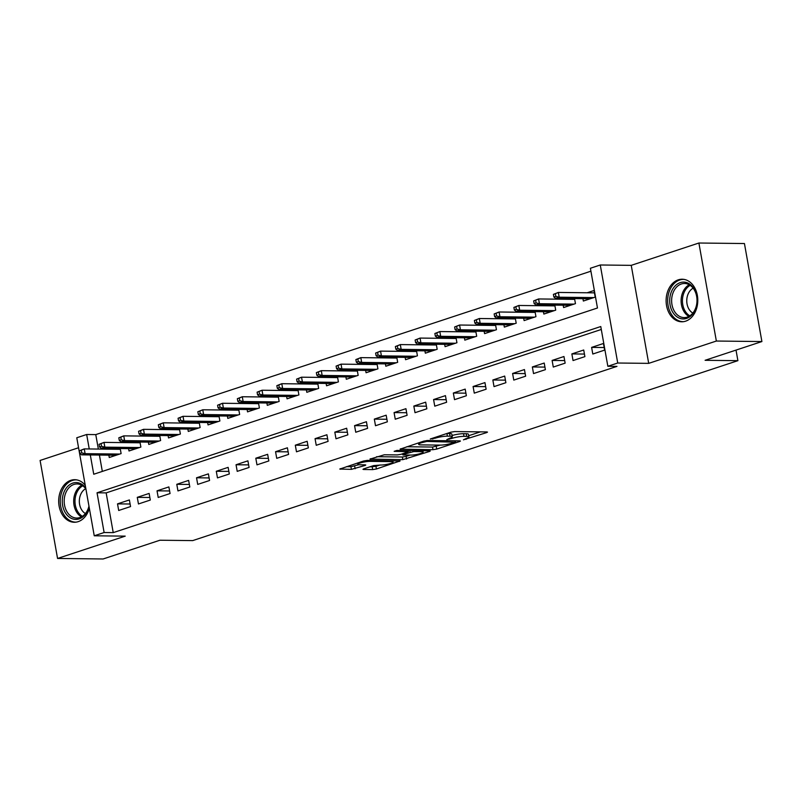 <?xml version="1.0" encoding="UTF-8"?>
<svg xmlns="http://www.w3.org/2000/svg" width="802" height="802" viewBox="0 0 802 802"><rect width="100%" height="100%" fill="white"/><g stroke="black" fill="none" stroke-linecap="round" stroke-linejoin="round"><path stroke-width="1.2" d="M463.436 439.827L486.644 432.599L487.496 432.108L486.794 431.937L454.604 431.576L450.874 432.188L430.273 438.995L435.446 438.143A8.571 1.414 169.9 0 1 447.376 436.158L450.052 436.188A8.571 1.414 169.9 0 1 452.288 436.729A8.571 1.414 169.9 0 1 449.571 438.303L446.804 439.646L452.077 438.333A8.571 1.414 169.9 0 1 464.007 436.348L466.684 436.378A8.571 1.414 169.9 0 1 468.919 436.92A8.571 1.414 169.9 0 1 466.203 438.493L463.436 439.827M85.243 485.23A21.283 15.839 -89.3 0 0 74.756 479.696A21.283 15.839 -89.3 0 0 70.827 480.318A21.283 15.839 -89.3 0 0 58.767 503.455A21.283 15.839 -89.3 0 0 74.265 522.262A21.283 15.839 -89.3 0 0 78.195 521.641A21.283 15.839 -89.3 0 0 89.353 508.288M685.63 321.171A21.283 15.839 -89.3 0 0 697.69 298.033A21.283 15.839 -89.3 0 0 682.181 279.226A21.283 15.839 -89.3 0 0 678.261 279.838A21.283 15.839 -89.3 0 0 666.201 302.976A21.283 15.839 -89.3 0 0 681.7 321.782A21.283 15.839 -89.3 0 0 685.63 321.171M363.807 468.839L362.955 469.32L363.657 469.491L372.679 469.601L376.409 468.98L400.138 460.939L367.256 460.398L363.527 461.02L339.797 469.06L351.406 469.36L364.92 465.501L365.772 465.02L365.07 464.849L359.667 464.779A7.168 1.183 169.9 0 1 357.802 464.328A7.168 1.183 169.9 0 1 362.183 462.423A7.168 1.183 169.9 0 1 370.043 461.361L391.226 461.601A7.168 1.183 169.9 0 1 393.09 462.052A7.168 1.183 169.9 0 1 388.709 463.967A7.168 1.183 169.9 0 1 380.86 465.02L373.592 465.601L363.807 468.839M601.289 329.472L106.155 492.889L113.232 532.628L104.12 532.528L94.245 535.786L76.781 437.762L86.666 434.504L89.243 448.96M761.9 341.552L716.356 341.04L698.893 243.016L744.436 243.537L761.9 341.552L705.108 360.298L737.9 360.669L192.691 540.608L159.899 540.237L103.107 558.984L57.564 558.463L125.222 536.137L94.245 535.786M698.893 243.016L631.234 265.352L648.698 363.366L716.356 341.04M648.698 363.366L617.73 363.015L607.846 366.273L600.768 326.534L97.042 492.789L104.12 532.528M113.232 532.628L616.959 366.384L607.846 366.273M432.99 449.691L436.709 449.08L459.596 441.521L460.438 441.04L459.747 440.869L427.556 440.498L423.827 441.12L400.098 449.16L432.99 449.691L432.519 447.045L440.228 445.11M429.441 451.476L402.835 459.646L369.953 459.115L384.318 454.774L397.371 454.914L401.1 454.303L408.439 451.666L394.153 451.336L396.87 450.443L429.591 450.814L430.293 450.985L429.441 451.476L429.321 450.814M78.566 447.747L40.1 460.448L57.564 558.463M115.338 448.488L113.072 449.23M135.087 441.962L132.831 442.714M154.846 435.446L152.58 436.188M174.595 428.93L172.34 429.671M194.355 422.403L192.089 423.155M214.104 415.887L211.848 416.629M233.863 409.371L231.598 410.113M253.612 402.845L251.357 403.596M273.362 396.328L271.106 397.07M293.121 389.812L290.865 390.554M312.87 383.296L310.615 384.038M332.63 376.77L330.374 377.521M352.379 370.253L350.123 370.995M372.138 363.737L369.882 364.479M391.887 357.211L389.632 357.963M411.647 350.695L409.381 351.436M431.396 344.178L429.14 344.92M451.155 337.652L448.889 338.404M470.904 331.136L468.649 331.878M490.664 324.62L488.398 325.361M510.413 318.093L508.157 318.845M530.172 311.577L527.906 312.319M549.921 305.061L547.666 305.803M569.671 298.534L567.415 299.286M592.798 354.023L604.648 350.103L603.465 343.487L591.615 347.396L592.798 354.023M573.039 360.539L584.899 356.629L583.716 350.003L571.866 353.913L573.039 360.539M553.29 367.055L565.139 363.146L563.956 356.519L552.107 360.439L553.29 367.055M533.53 373.582L545.39 369.662L544.207 363.045L532.358 366.955L533.53 373.582M513.781 380.098L525.631 376.188L524.448 369.562L512.598 373.471L513.781 380.098M494.022 386.614L505.882 382.704L504.699 376.078L492.849 379.998L494.022 386.614M474.273 393.14L486.122 389.221L484.949 382.604L473.09 386.514L474.273 393.14M454.513 399.657L466.373 395.747L465.19 389.12L453.341 393.03L454.513 399.657M434.764 406.173L446.614 402.263L445.441 395.637L433.581 399.556L434.764 406.173M415.015 412.699L426.864 408.779L425.682 402.163L413.832 406.073L415.015 412.699M395.256 419.215L407.105 415.306L405.932 408.679L394.073 412.589L395.256 419.215M375.506 425.732L387.356 421.822L386.173 415.195L374.323 419.115L375.506 425.732M355.747 432.248L367.597 428.338L366.424 421.722L354.564 425.631L355.747 432.248M335.998 438.774L347.847 434.864L346.664 428.238L334.815 432.148L335.998 438.774M316.239 445.29L328.088 441.381L326.915 434.754L315.056 438.664L316.239 445.29M296.489 451.807L308.339 447.897L307.156 441.28L295.306 445.19L296.489 451.807M276.73 458.333L288.59 454.423L287.407 447.797L275.557 451.706L276.73 458.333M256.981 464.849L268.83 460.939L267.647 454.313L255.798 458.223L256.981 464.849M237.222 471.365L249.081 467.456L247.898 460.839L236.049 464.749L237.222 471.365M217.472 477.892L229.322 473.982L228.139 467.355L216.289 471.265L217.472 477.892M197.713 484.408L209.573 480.498L208.39 473.872L196.54 477.781L197.713 484.408M177.964 490.924L189.813 487.014L188.63 480.398L176.781 484.308L177.964 490.924M158.205 497.451L170.064 493.541L168.881 486.914L157.032 490.824L158.205 497.451M138.455 503.967L150.305 500.057L149.132 493.43L137.272 497.34L138.455 503.967M129.373 499.957L117.523 503.867L118.696 510.483L130.556 506.573L129.373 499.957M590.914 271.196L95.769 434.604L98.345 449.06M99.418 455.045L102.325 471.406M582.944 298.685L583.355 301.031L595.214 297.121L594.031 290.504L587.174 292.76M574.553 298.595L575.455 303.637L563.606 307.557L563.184 305.211M554.804 305.111L555.706 310.163L543.846 314.073L543.435 311.727M535.044 311.627L535.947 316.68L524.097 320.589L523.676 318.244M515.295 318.153L516.197 323.196L504.338 327.116L503.927 324.77M495.536 324.67L496.438 329.722L484.588 333.632L484.167 331.286M475.786 331.186L476.689 336.238L464.829 340.148L464.418 337.802M456.037 337.712L456.929 342.755L445.08 346.675L444.659 344.329M436.278 344.228L437.18 349.281L425.331 353.191L424.91 350.845M416.529 350.745L417.421 355.797L405.571 359.707L405.15 357.361M396.769 357.271L397.672 362.314L385.822 366.233L385.401 363.887M377.02 363.787L377.912 368.84L366.063 372.75L365.642 370.404M357.261 370.303L358.163 375.356L346.314 379.266L345.893 376.92M337.512 376.83L338.404 381.872L326.554 385.792L326.133 383.446M317.752 383.346L318.655 388.399L306.805 392.308L306.384 389.962M298.003 389.862L298.905 394.915L287.046 398.825L286.635 396.479M278.244 396.388L279.146 401.431L267.297 405.351L266.876 402.995M258.495 402.905L259.397 407.957L247.537 411.867L247.126 409.521M238.735 409.421L239.638 414.474L227.788 418.383L227.367 416.037M218.986 415.947L219.888 420.99L208.029 424.91L207.618 422.554M199.227 422.464L200.129 427.516L188.28 431.426L187.858 429.08M179.478 428.98L180.38 434.032L168.52 437.942L168.109 435.596M159.728 435.506L160.621 440.549L148.771 444.458L148.35 442.113M139.969 442.022L140.871 447.075L129.012 450.985L128.601 448.639M120.22 448.539L121.112 453.591L109.262 457.501L108.841 455.155M737.9 360.669L736.015 350.103M95.769 434.604L86.666 434.504M90.305 454.945L93.744 474.243L597.47 307.998L590.392 268.259L600.267 264.991L617.73 363.015M631.234 265.352L600.267 264.991M106.155 492.889L97.042 492.789M591.615 347.396L604.187 347.537M571.866 353.913L584.437 354.063M552.107 360.439L564.678 360.579M532.358 366.955L544.929 367.095M512.598 373.471L525.17 373.612M492.849 379.998L505.42 380.138M473.09 386.514L485.671 386.654M453.341 393.03L465.912 393.17M433.581 399.556L446.163 399.697M413.832 406.073L426.403 406.213M394.073 412.589L406.654 412.729M374.323 419.115L386.895 419.256M354.564 425.631L367.146 425.772M334.815 432.148L347.386 432.288M315.056 438.664L327.637 438.814M295.306 445.19L307.878 445.331M275.557 451.706L288.129 451.847M255.798 458.223L268.369 458.373M236.049 464.749L248.62 464.889M216.289 471.265L228.861 471.406M196.54 477.781L209.111 477.932M176.781 484.308L189.362 484.448M157.032 490.824L169.603 490.964M137.272 497.34L149.854 497.491M117.523 503.867L130.094 504.007M468.919 436.92L468.448 434.273A8.571 1.414 169.9 0 0 466.213 433.732L466.684 436.378M452.077 435.526A8.571 1.414 169.9 0 1 463.536 433.692L466.213 433.732M452.288 436.729L451.817 434.082A8.571 1.414 169.9 0 0 449.581 433.541L450.052 436.188M447.376 436.158L446.904 433.511A8.571 1.414 169.9 0 0 446.894 433.511L449.581 433.541M468.699 435.717L480.368 431.867M406.754 446.754L432.519 447.045M454.955 442.203L426.804 441.421L421.391 442.774A8.571 1.414 169.9 0 0 418.674 444.348A8.571 1.414 169.9 0 0 420.91 444.889L440.218 445.11A8.571 1.414 169.9 0 0 452.148 443.125L454.955 442.203M410.073 455.065L406.093 456.378L406.564 459.025M376.599 456.709L402.363 457L406.093 456.378M410.915 455.075A7.168 1.183 169.9 0 0 418.764 454.012A7.168 1.183 169.9 0 0 423.155 452.107A7.168 1.183 169.9 0 0 421.291 451.646L413.822 451.566L403.606 454.323L402.754 454.814L403.446 454.985L410.915 455.075M346.454 466.654L350.935 466.704L358.765 464.729M369.612 466.914L375.938 466.333L379.927 465.01M553.4 294.384L553.871 297.031L555.846 296.379L555.375 293.732L553.4 294.384L558.342 292.439L559.194 297.201L555.646 298.374L590.212 298.775M555.846 296.379L559.194 297.201L593.771 297.592M555.375 293.732L558.342 292.439L594.452 292.85M555.646 298.374L553.871 297.031M680.216 282.635A18.416 13.704 90.7 0 1 696.737 296.118A18.416 13.704 90.7 0 1 686.582 318.404A18.416 13.704 90.7 0 1 670.071 304.92A18.416 13.704 90.7 0 1 680.216 282.635M687.264 317.091A17.053 12.692 -89.3 0 0 696.928 298.555A17.053 12.692 -89.3 0 0 684.507 283.477A17.053 12.692 -89.3 0 0 681.359 283.978A17.053 12.692 -89.3 0 0 671.695 302.514A17.053 12.692 -89.3 0 0 684.116 317.582A17.053 12.692 -89.3 0 0 687.264 317.091M684.016 279.387A21.143 15.739 -89.3 0 0 683.645 279.377A21.143 15.739 -89.3 0 0 679.745 279.988A21.143 15.739 -89.3 0 0 667.755 302.976A21.143 15.739 -89.3 0 0 683.164 321.662A21.143 15.739 -89.3 0 0 683.535 321.662M692.848 313.071A13.423 9.995 90.7 0 1 686.763 300.56A13.423 9.995 90.7 0 1 693.139 288.189M89.022 506.483A18.416 13.704 90.7 0 1 66.015 513.751A18.416 13.704 90.7 0 1 66.446 487.837A18.416 13.704 90.7 0 1 85.734 487.977M85.904 488.929A17.053 12.692 -89.3 0 0 77.072 483.957A17.053 12.692 -89.3 0 0 65.253 494.253A17.053 12.692 -89.3 0 0 67.659 512.809A17.053 12.692 -89.3 0 0 76.681 518.052A17.053 12.692 -89.3 0 0 88.962 506.122M85.413 513.541A13.423 9.995 90.7 0 1 82.065 510.443A13.423 9.995 90.7 0 1 85.704 488.669M76.581 479.867A21.143 15.739 -89.3 0 0 76.21 479.857A21.143 15.739 -89.3 0 0 61.553 492.618A21.143 15.739 -89.3 0 0 64.541 515.636A21.143 15.739 -89.3 0 0 75.729 522.142A21.143 15.739 -89.3 0 0 76.1 522.132M533.651 300.9L534.122 303.547L536.097 302.895L535.626 300.249L533.651 300.9L538.593 298.956L539.445 303.727L535.886 304.9L570.463 305.291M536.097 302.895L539.445 303.727L574.021 304.118M535.626 300.249L538.593 298.956L574.693 299.367M535.886 304.9L534.122 303.547M513.892 307.417L514.363 310.073L516.338 309.422L515.866 306.765L513.892 307.417L518.844 305.472L519.686 310.244L516.137 311.417L550.713 311.808M516.338 309.422L519.686 310.244L554.262 310.635M515.866 306.765L518.844 305.472L554.944 305.883M516.137 311.417L514.363 310.073M494.142 313.943L494.613 316.589L496.588 315.938L496.117 313.291L494.142 313.943L499.085 311.998L499.937 316.76L496.378 317.933L530.954 318.334M496.588 315.938L499.937 316.76L534.513 317.151M496.117 313.291L499.085 311.998L535.185 312.409M496.378 317.933L494.613 316.589M474.383 320.459L474.854 323.106L476.829 322.454L476.358 319.808L474.383 320.459L479.335 318.514L480.177 323.286L476.629 324.459L511.205 324.85M476.829 322.454L480.177 323.286L514.754 323.677M476.358 319.808L479.335 318.514L515.435 318.925M476.629 324.459L474.854 323.106M454.634 326.975L455.105 329.632L457.08 328.98L456.609 326.324L454.634 326.975L459.576 325.031L460.428 329.802L456.869 330.975L491.446 331.366M457.08 328.98L460.428 329.802L495.004 330.193M456.609 326.324L459.576 325.031L495.676 325.442M456.869 330.975L455.105 329.632M434.874 333.502L435.346 336.148L437.331 335.497L436.849 332.85L434.874 333.502L439.827 331.557L440.669 336.319L437.12 337.492L471.696 337.883M437.331 335.497L440.669 336.319L475.245 336.71M436.849 332.85L439.827 331.557L475.927 331.958M437.12 337.492L435.346 336.148M415.125 340.018L415.596 342.665L417.571 342.013L417.1 339.366L415.125 340.018L420.068 338.073L420.92 342.845L417.361 344.018L451.937 344.409M417.571 342.013L420.92 342.845L455.496 343.236M417.1 339.366L420.068 338.073L456.168 338.484M417.361 344.018L415.596 342.665M395.366 346.534L395.847 349.191L397.822 348.539L397.351 345.883L395.366 346.534L400.318 344.589L401.16 349.361L397.612 350.534L432.188 350.925M397.822 348.539L401.16 349.361L435.737 349.752M397.351 345.883L400.318 344.589L436.418 345M397.612 350.534L395.847 349.191M375.617 353.06L376.088 355.707L378.063 355.055L377.592 352.409L375.617 353.06L380.559 351.116L381.411 355.877L377.852 357.05L412.428 357.441M378.063 355.055L381.411 355.877L415.987 356.268M377.592 352.409L380.559 351.116L416.659 351.517M377.852 357.05L376.088 355.707M355.867 359.577L356.339 362.223L358.314 361.572L357.842 358.925L355.867 359.577L360.81 357.632L361.662 362.404L358.103 363.577L392.679 363.968M358.314 361.572L361.662 362.404L396.228 362.795M357.842 358.925L360.81 357.632L396.91 358.043M358.103 363.577L356.339 362.223M336.108 366.093L336.579 368.75L338.554 368.098L338.083 365.441L336.108 366.093L341.05 364.148L341.903 368.92L338.344 370.093L372.92 370.484M338.554 368.098L341.903 368.92L376.479 369.311M338.083 365.441L341.05 364.148L377.151 364.559M338.344 370.093L336.579 368.75M316.359 372.619L316.83 375.266L318.805 374.614L318.334 371.968L316.359 372.619L321.301 370.674L322.153 375.436L318.594 376.609L353.171 377M318.805 374.614L322.153 375.436L356.73 375.827M318.334 371.968L321.301 370.674L357.401 371.075M318.594 376.609L316.83 375.266M296.6 379.135L297.071 381.782L299.046 381.13L298.575 378.484L296.6 379.135L301.542 377.191L302.394 381.963L298.835 383.135L333.411 383.526M299.046 381.13L302.394 381.963L336.97 382.353M298.575 378.484L301.542 377.191L337.642 377.602M298.835 383.135L297.071 381.782M276.85 385.652L277.322 388.308L279.296 387.647L278.825 385L276.85 385.652L281.793 383.707L282.645 388.479L279.086 389.652L313.662 390.043M279.296 387.647L282.645 388.479L317.221 388.87M278.825 385L281.793 383.707L317.893 384.118M279.086 389.652L277.322 388.308M257.091 392.178L257.562 394.825L259.537 394.173L259.066 391.526L257.091 392.178L262.033 390.233L262.886 394.995L259.337 396.168L293.903 396.559M259.537 394.173L262.886 394.995L297.462 395.386M259.066 391.526L262.033 390.233L298.143 390.634M259.337 396.168L257.562 394.825M237.342 398.694L237.813 401.341L239.788 400.689L239.317 398.043L237.342 398.694L242.284 396.749L243.136 401.521L239.577 402.694L274.154 403.085M239.788 400.689L243.136 401.521L277.713 401.912M239.317 398.043L242.284 396.749L278.384 397.16M239.577 402.694L237.813 401.341M217.583 405.21L218.054 407.867L220.029 407.205L219.558 404.559L217.583 405.21L222.535 403.266L223.377 408.038L219.828 409.21L254.394 409.601M220.029 407.205L223.377 408.038L257.953 408.429M219.558 404.559L222.535 403.266L258.635 403.677M219.828 409.21L218.054 407.867M197.833 411.737L198.305 414.383L200.279 413.732L199.808 411.085L197.833 411.737L202.776 409.782L203.628 414.554L200.069 415.727L234.645 416.118M200.279 413.732L203.628 414.554L238.204 414.945M199.808 411.085L202.776 409.782L238.876 410.193M200.069 415.727L198.305 414.383M178.074 418.253L178.545 420.9L180.52 420.248L180.049 417.601L178.074 418.253L183.026 416.308L183.869 421.07L180.32 422.253L214.896 422.644M180.52 420.248L183.869 421.07L218.445 421.471M180.049 417.601L183.026 416.308L219.126 416.719M180.32 422.253L178.545 420.9M158.325 424.769L158.796 427.416L160.771 426.764L160.3 424.118L158.325 424.769L163.267 422.824L164.119 427.596L160.56 428.769L195.137 429.16M160.771 426.764L164.119 427.596L198.695 427.987M160.3 424.118L163.267 422.824L199.367 423.235M160.56 428.769L158.796 427.416M138.566 431.296L139.037 433.942L141.012 433.291L140.54 430.644L138.566 431.296L143.518 429.341L144.36 434.113L140.811 435.285L175.387 435.676M141.012 433.291L144.36 434.113L178.936 434.504M140.54 430.644L143.518 429.341L179.618 429.752M140.811 435.285L139.037 433.942M118.816 437.812L119.287 440.458L121.262 439.807L120.791 437.16L118.816 437.812L123.759 435.867L124.611 440.629L121.052 441.812L155.628 442.203M121.262 439.807L124.611 440.629L159.187 441.03M120.791 437.16L123.759 435.867L159.859 436.278M121.052 441.812L119.287 440.458M99.057 444.328L99.528 446.975L101.513 446.323L101.032 443.676L99.057 444.328L104.009 442.383L104.851 447.155L101.303 448.328L135.879 448.719M101.513 446.323L104.851 447.155L139.428 447.546M101.032 443.676L104.009 442.383L140.109 442.794M101.303 448.328L99.528 446.975M79.308 450.854L79.779 453.501L81.754 452.849L81.283 450.193L79.308 450.854L84.25 448.899L85.102 453.671L81.543 454.844L116.12 455.235M81.754 452.849L85.102 453.671L119.678 454.062M81.283 450.193L84.25 448.899L120.35 449.31M81.543 454.844L79.779 453.501M465.902 438.594L466.042 439.396M432.639 438.213L432.779 439.015M449.27 438.403L449.411 439.205M463.536 433.692L464.007 436.348M451.887 437.28L452.077 438.333M435.306 437.331L435.446 438.143M486.523 431.937L486.644 432.599M400.699 448.759L400.799 449.331M459.476 440.859L459.596 441.521M436.238 446.423L436.709 449.08M454.894 440.809L455.065 441.742M426.654 440.549L426.804 441.421M424.058 441.05L424.198 441.852M421.24 441.972L421.391 442.774M402.363 457L402.835 459.646M370.544 458.714L370.644 459.285M407.576 450.564L407.747 451.496M421.12 450.724L421.291 451.646M413.662 450.634L413.822 451.566M409.812 450.594L410.093 452.188M403.456 453.521L403.606 454.323M391.065 460.669L391.226 461.601M369.872 460.428L370.043 461.361M364.81 464.839L364.92 465.501M354.654 466.082L355.136 468.739M350.935 466.704L351.406 469.36M340.399 468.659L340.499 469.23M399.175 460.759L399.296 461.431M375.938 466.333L376.409 468.98M372.208 466.944L372.679 469.601M363.557 468.919L363.657 469.491M688.878 316.399A17.053 12.692 90.7 0 1 681.109 300.499A17.053 12.692 90.7 0 1 689.239 284.77M690.181 285.362A16.491 12.281 -89.3 0 0 682.432 300.509A16.491 12.281 -89.3 0 0 689.84 315.838M81.443 516.869A17.053 12.692 90.7 0 1 77.152 512.919A17.053 12.692 90.7 0 1 81.804 485.25M82.746 485.832A16.491 12.281 -89.3 0 0 78.355 512.548A16.491 12.281 -89.3 0 0 82.406 516.308M455.366 440.819L455.546 441.862M418.413 442.904L418.674 444.348M408.248 450.574L408.439 451.666M422.915 450.744L423.155 452.107M402.574 453.812L402.754 454.814M392.85 460.689L393.09 462.052M357.562 462.995L357.802 464.328"/></g></svg>

